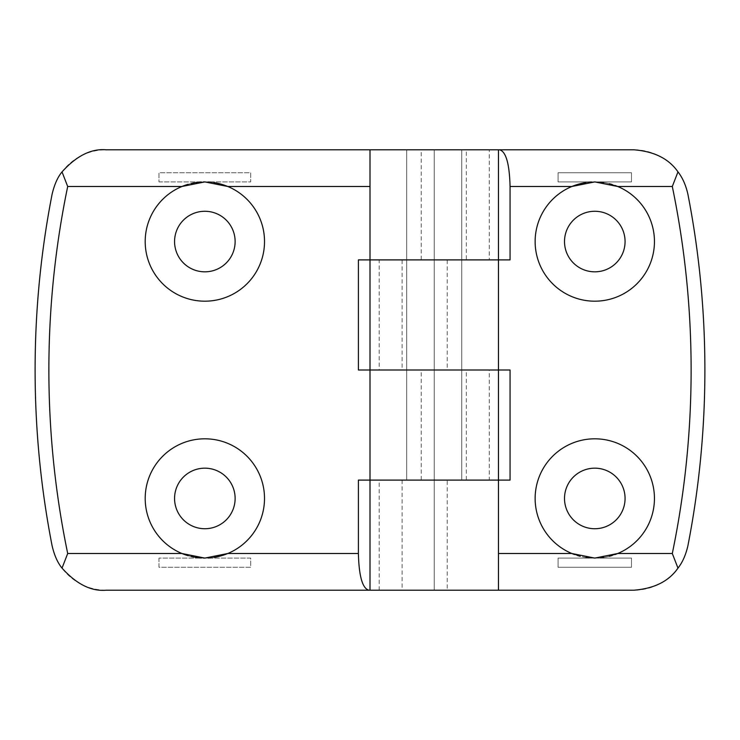 <?xml version="1.0" encoding="UTF-8"?>
<svg xmlns="http://www.w3.org/2000/svg" width="740" height="740" viewBox="0 0 740 740"><rect width="100%" height="100%" fill="white"/><g stroke="black" fill="none" stroke-linecap="round" stroke-linejoin="round"><path stroke-width="0.56" stroke-dasharray="3.7 2.78" d="M498.455 590.206L498.455 480.103L466.339 480.103L466.339 370L498.455 370L498.455 259.897L466.339 259.897L466.339 149.794L498.455 149.794L489.279 149.794L489.279 259.897L510.063 259.897M370 149.794L370 259.897L402.116 259.897L402.116 370L370 370L370 480.103L447.21 480.103L447.21 590.206L633.884 590.206A55.047 55.047 0 0 0 687.913 545.695A917.508 917.508 0 0 0 687.913 194.306A55.047 55.047 0 0 0 633.884 149.794L489.279 149.794M402.116 259.897L447.21 259.897L447.21 370L489.279 370L489.279 480.103L510.063 480.103M447.21 480.103L489.279 480.103M447.21 259.897L489.279 259.897M594.793 211.27A30.275 30.275 0 0 0 564.509 241.545A30.275 30.275 0 0 0 594.793 271.83A30.275 30.275 0 0 0 625.069 241.545A30.275 30.275 0 0 0 594.793 211.27M594.793 528.73A30.275 30.275 0 0 1 564.509 498.455A30.275 30.275 0 0 1 594.793 468.17A30.275 30.275 0 0 1 625.069 498.455A30.275 30.275 0 0 1 594.793 528.73M631.488 558.09L558.09 558.09L558.09 567.265L631.488 567.265L631.488 558.09L558.09 558.09L558.09 567.265L631.488 567.265L631.488 558.09M631.488 181.911L631.488 172.735L558.09 172.735L558.09 181.911L631.488 181.911L631.488 172.735L558.09 172.735L558.09 181.911L631.488 181.911M588.91 557.803A59.635 59.635 0 0 0 600.667 557.803M603.59 557.442A59.635 59.635 0 0 0 606.486 556.933M606.578 556.915A59.635 59.635 0 0 0 609.353 556.286M612.193 555.49A59.635 59.635 0 0 0 614.986 554.565M617.724 553.502A59.635 59.635 0 0 0 594.793 438.811A59.635 59.635 0 0 0 571.854 553.502M585.997 557.442A59.635 59.635 0 0 1 580.225 556.286M577.385 555.49A59.635 59.635 0 0 1 574.591 554.565M489.279 370L510.063 370M402.116 370L447.21 370M434.223 370L461.751 370L434.223 370M434.223 480.103L461.751 480.103L406.704 480.103L434.223 480.103L434.223 149.794L461.751 149.794L406.704 149.794L461.751 149.794L406.704 149.794L434.223 149.794L434.223 590.206L406.704 590.206L461.751 590.206L406.704 590.206L434.223 590.206L434.223 149.794L434.223 590.206L434.223 149.794L434.223 590.206L434.223 259.897L406.704 259.897L461.751 259.897L434.223 259.897M466.339 259.897L421.245 259.897L421.245 149.794L106.116 149.794A55.047 55.047 0 0 0 52.087 194.306A917.508 917.508 0 0 0 52.087 545.695A55.047 55.047 0 0 0 106.116 590.206L447.21 590.206M600.667 182.197A59.635 59.635 0 0 0 591.612 181.994M588.55 182.234A59.635 59.635 0 0 0 585.59 182.623M582.713 183.141A59.635 59.635 0 0 0 582.232 183.243M577.783 184.389A59.635 59.635 0 0 0 577.191 184.565M571.854 186.499A59.635 59.635 0 0 0 594.793 301.189A59.635 59.635 0 0 0 617.724 186.499M603.59 182.558A59.635 59.635 0 0 1 606.486 183.067M606.624 183.095A59.635 59.635 0 0 1 609.353 183.714M612.193 184.51A59.635 59.635 0 0 1 614.986 185.435M379.176 590.206L379.176 480.103L358.391 480.103M466.339 480.103L421.245 480.103L421.245 370L379.176 370L379.176 259.897L358.391 259.897M421.245 259.897L379.176 259.897M421.245 480.103L379.176 480.103M204.851 528.73A30.275 30.275 0 0 0 235.126 498.455A30.275 30.275 0 0 0 204.851 468.17A30.275 30.275 0 0 0 174.566 498.455A30.275 30.275 0 0 0 204.851 528.73M204.851 211.27A30.275 30.275 0 0 1 235.126 241.545A30.275 30.275 0 0 1 204.851 271.83A30.275 30.275 0 0 1 174.566 241.545A30.275 30.275 0 0 1 204.851 211.27M158.971 181.911L250.721 181.911L250.721 172.735L158.971 172.735L158.971 181.911L250.721 181.911L250.721 172.735L158.971 172.735L158.971 181.911M158.971 558.09L158.971 567.265L250.721 567.265L250.721 558.09L158.971 558.09L158.971 567.265L250.721 567.265L250.721 558.09L158.971 558.09M203.463 181.929A59.635 59.635 0 0 0 201.234 182.022M197.839 182.327A59.635 59.635 0 0 0 196.84 182.447M195.526 182.641A59.635 59.635 0 0 0 194.417 182.826M191.179 183.501A59.635 59.635 0 0 0 188.025 184.334M181.911 186.499A59.635 59.635 0 0 0 204.851 301.189A59.635 59.635 0 0 0 227.781 186.499M204.851 181.911A59.635 59.635 0 0 1 208.023 181.994M211.085 182.234A59.635 59.635 0 0 1 214.054 182.623M221.88 184.399A59.635 59.635 0 0 1 222.453 184.565M379.176 370L358.391 370M466.339 370L421.245 370M466.339 149.794L421.245 149.794M204.851 558.09A59.635 59.635 0 0 0 208.023 558.006M211.085 557.766A59.635 59.635 0 0 0 214.045 557.377M216.922 556.859A59.635 59.635 0 0 0 217.403 556.748M221.88 555.601A59.635 59.635 0 0 0 222.444 555.435M227.781 553.502A59.635 59.635 0 0 0 204.851 438.811A59.635 59.635 0 0 0 181.911 553.502M203.528 558.071A59.635 59.635 0 0 1 201.234 557.979M197.765 557.664A59.635 59.635 0 0 1 197.09 557.581M195.388 557.331A59.635 59.635 0 0 1 194.417 557.174M191.179 556.508A59.635 59.635 0 0 1 188.034 555.666M402.116 480.103L402.116 590.206M406.704 480.103L406.704 149.794L406.704 480.103M461.751 480.103L461.751 149.794L461.751 480.103"/><path stroke-width="1.11" d="M499.537 149.794L106.116 149.794C91.177 148.5 76.479 155.863 62.021 171.893L67.701 186.499A903.753 903.753 0 0 0 67.701 553.502L62.021 568.107C76.516 584.147 91.214 591.519 106.116 590.206L633.884 590.206C654.262 588.568 668.969 581.205 677.979 568.107L672.299 553.502A903.753 903.753 0 0 0 672.299 186.499L677.979 171.893C668.951 158.795 654.252 151.422 633.884 149.794L499.537 149.794C505.957 151.45 509.471 163.688 510.063 186.499L510.063 259.897L498.455 259.897L498.455 370L510.063 370L510.063 480.103L358.391 480.103L358.391 553.502L227.781 553.502L204.851 558.09L181.911 553.502L67.701 553.502M577.191 184.565A59.635 59.635 0 0 0 571.854 186.499L594.793 181.911L617.724 186.499L672.299 186.499M677.979 171.893C682.53 177.656 685.841 185.13 687.913 194.306A917.508 917.508 0 0 1 687.913 545.695C685.804 554.935 682.493 562.4 677.979 568.107M594.793 528.73A30.275 30.275 0 0 1 564.509 498.455A30.275 30.275 0 0 1 594.793 468.17A30.275 30.275 0 0 1 625.069 498.455A30.275 30.275 0 0 1 594.793 528.73M600.667 557.803A59.635 59.635 0 0 0 603.59 557.442M609.353 556.286A59.635 59.635 0 0 0 612.193 555.49M614.986 554.565A59.635 59.635 0 0 0 617.724 553.502L594.793 558.09L571.854 553.502A59.635 59.635 0 0 1 594.793 438.811A59.635 59.635 0 0 1 617.724 553.502L672.299 553.502M588.91 557.803A59.635 59.635 0 0 1 585.997 557.442M580.225 556.286A59.635 59.635 0 0 1 577.385 555.49M574.591 554.565A59.635 59.635 0 0 1 571.854 553.502L498.455 553.502M510.063 186.499L571.854 186.499A59.635 59.635 0 0 0 594.793 301.189A59.635 59.635 0 0 0 614.986 185.435M498.455 590.206L498.455 480.103L370 480.103L370 370L498.455 370L358.391 370L358.391 259.897L498.455 259.897L370 259.897L370 149.794M591.612 181.994A59.635 59.635 0 0 0 588.55 182.234M585.59 182.623A59.635 59.635 0 0 0 582.713 183.141M582.232 183.243A59.635 59.635 0 0 0 577.783 184.389M600.667 182.197A59.635 59.635 0 0 1 603.59 182.558M609.353 183.714A59.635 59.635 0 0 1 612.193 184.51M594.793 211.27A30.275 30.275 0 0 1 625.069 241.545A30.275 30.275 0 0 1 594.793 271.83A30.275 30.275 0 0 1 564.509 241.545A30.275 30.275 0 0 1 594.793 211.27M368.918 590.206C362.489 588.55 358.983 576.312 358.391 553.502M62.021 568.107C57.618 562.752 54.307 555.278 52.087 545.695A917.508 917.508 0 0 1 52.087 194.306C54.325 184.686 57.637 177.212 62.021 171.893M204.851 211.27A30.275 30.275 0 0 1 235.126 241.545A30.275 30.275 0 0 1 204.851 271.83A30.275 30.275 0 0 1 174.566 241.545A30.275 30.275 0 0 1 204.851 211.27M188.025 184.334A59.635 59.635 0 0 0 181.911 186.499L204.851 181.911A59.635 59.635 0 0 0 203.463 181.929M201.234 182.022A59.635 59.635 0 0 0 197.839 182.327M196.84 182.447A59.635 59.635 0 0 0 195.526 182.641M194.417 182.826A59.635 59.635 0 0 0 191.179 183.501M208.023 181.994A59.635 59.635 0 0 1 211.085 182.234M214.054 182.623A59.635 59.635 0 0 1 216.922 183.141M217.375 183.243A59.635 59.635 0 0 1 221.88 184.399M222.453 184.565A59.635 59.635 0 0 1 204.851 301.189A59.635 59.635 0 0 1 181.911 186.499L67.701 186.499M204.851 181.911L227.781 186.499L370 186.499M222.444 555.435A59.635 59.635 0 0 0 204.851 438.811A59.635 59.635 0 0 0 188.034 555.666M208.023 558.006A59.635 59.635 0 0 0 211.085 557.766M214.045 557.377A59.635 59.635 0 0 0 216.922 556.859M217.403 556.748A59.635 59.635 0 0 0 221.88 555.601M204.851 558.09A59.635 59.635 0 0 1 203.528 558.071M201.234 557.979A59.635 59.635 0 0 1 197.765 557.664M197.09 557.581A59.635 59.635 0 0 1 195.388 557.331M194.417 557.174A59.635 59.635 0 0 1 191.179 556.508M204.851 528.73A30.275 30.275 0 0 1 174.566 498.455A30.275 30.275 0 0 1 204.851 468.17A30.275 30.275 0 0 1 235.126 498.455A30.275 30.275 0 0 1 204.851 528.73M370 259.897L370 370M370 480.103L370 590.206M498.455 480.103L498.455 370M498.455 259.897L498.455 149.794"/></g></svg>
